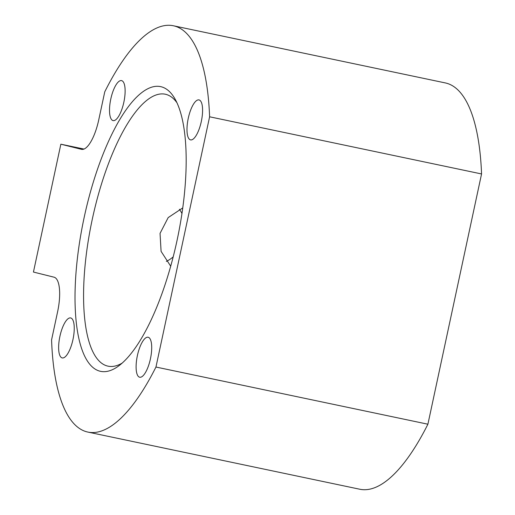 <?xml version="1.0" encoding="UTF-8"?>
<svg xmlns="http://www.w3.org/2000/svg" width="515" height="515" viewBox="0 0 515 515"><rect width="100%" height="100%" fill="white"/><g stroke="black" fill="none" stroke-linecap="round" stroke-linejoin="round"><path stroke-width="0.77" d="M122.184 363.088A138.947 45.668 101.9 0 1 108.073 366.165A138.947 45.668 101.9 0 1 92.314 219.139A138.947 45.668 101.9 0 1 165.238 94.206A138.947 45.668 101.9 0 1 176.922 102.704M177.038 240.486A145.488 47.818 -78.1 0 0 174.952 98.861A145.488 47.818 -78.1 0 0 83.816 219.081A145.488 47.818 -78.1 0 0 118.836 365.817A145.488 47.818 -78.1 0 0 177.038 240.486M155.955 367.041L209.605 116.789A207.609 68.231 101.9 0 0 173.317 25.75A207.609 68.231 101.9 0 0 104.757 91.831L98.726 119.956A32.696 10.744 101.9 0 1 81.57 149.35A32.696 10.744 101.9 0 1 81.441 149.324L60.854 144.194L33.443 272.055L54.03 277.186A32.696 10.744 101.9 0 1 57.609 311.749L51.577 339.874A207.609 68.231 101.9 0 0 87.904 432.085L359.863 489.25A207.609 68.231 101.9 0 0 427.907 424.206L155.955 367.041A207.609 68.231 101.9 0 1 87.904 432.085M199.067 99.923A20.433 6.714 101.9 0 1 201.326 121.405A20.433 6.714 101.9 0 1 190.582 139.893A20.433 6.714 101.9 0 1 188.213 118.521A20.433 6.714 101.9 0 1 198.983 99.904A20.433 6.714 101.9 0 1 199.067 99.923M148.185 337.254A20.433 6.714 101.9 0 1 150.451 358.736A20.433 6.714 101.9 0 1 139.7 377.225A20.433 6.714 101.9 0 1 137.331 355.852A20.433 6.714 101.9 0 1 148.108 337.235A20.433 6.714 101.9 0 1 148.185 337.254M121.604 80.623A20.433 6.714 101.9 0 1 123.87 102.105A20.433 6.714 101.9 0 1 113.12 120.6A20.433 6.714 101.9 0 1 110.751 99.221A20.433 6.714 101.9 0 1 121.527 80.604A20.433 6.714 101.9 0 1 121.604 80.623M70.722 317.955A20.433 6.714 101.9 0 1 72.988 339.437A20.433 6.714 101.9 0 1 62.238 357.931A20.433 6.714 101.9 0 1 59.869 336.553A20.433 6.714 101.9 0 1 70.645 317.935A20.433 6.714 101.9 0 1 70.722 317.955M170.703 266.204L161.086 251.359L160.049 233.379L168.186 217.588L182.748 207.918M173.317 25.75L445.275 82.915A207.609 68.231 101.9 0 1 481.557 173.954L427.907 424.206M166.364 261.42A34.608 32.683 104 0 0 173.195 256.876M181.95 213.506A34.608 32.683 104 0 0 179.407 209.29M209.605 116.789L481.557 173.954M84.022 149.06L60.854 144.194"/></g></svg>
